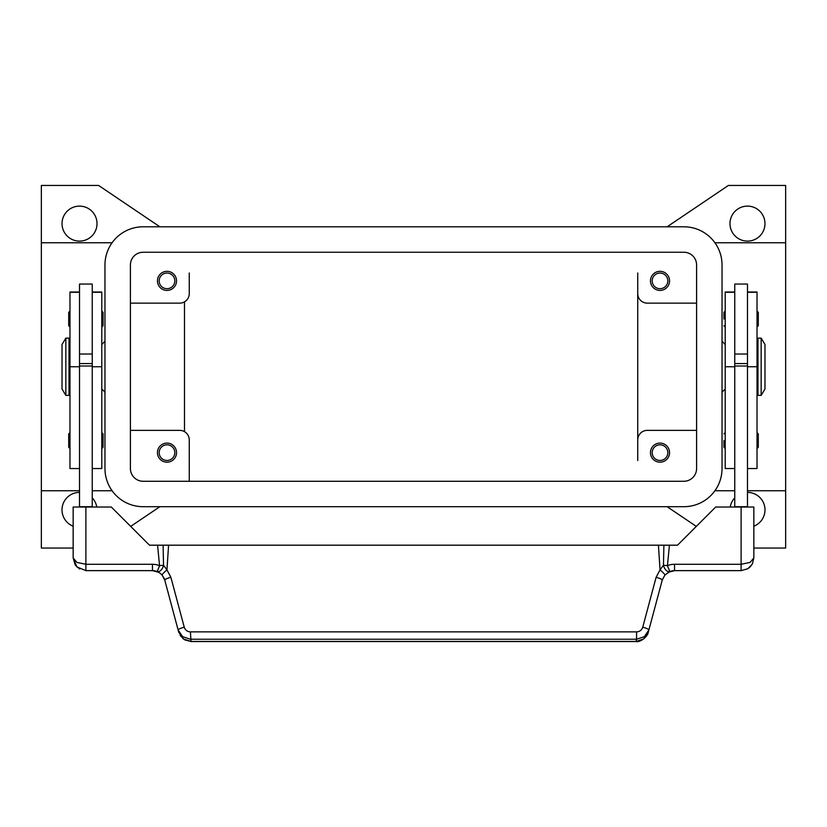 <?xml version="1.0" encoding="UTF-8"?>
<svg xmlns="http://www.w3.org/2000/svg" width="827" height="827" viewBox="0 0 827 827"><rect width="100%" height="100%" fill="white"/><g stroke="black" fill="none" stroke-linecap="round" stroke-linejoin="round"><path stroke-width="1.24" d="M130.408 264.971A12.725 12.725 0 0 1 143.133 252.245L683.867 252.245A12.725 12.725 0 0 1 696.592 264.971L696.592 468.537A12.725 12.725 0 0 1 683.867 481.262L143.133 481.262A12.725 12.725 0 0 1 130.408 468.537L130.408 264.971M104.967 264.971A38.166 38.166 0 0 1 143.133 226.794L683.867 226.794A38.166 38.166 0 0 1 722.033 264.971L722.033 468.537A38.166 38.166 0 0 1 683.867 506.703L143.133 506.703A38.166 38.166 0 0 1 104.967 468.537L104.967 264.971M97.017 223.621A17.491 17.491 0 0 1 79.516 241.112A17.491 17.491 0 0 1 62.025 223.621A17.491 17.491 0 0 1 79.516 206.119A17.491 17.491 0 0 1 97.017 223.621M73.158 526.189A17.491 17.491 0 0 1 79.516 492.396M747.484 492.396A17.491 17.491 0 0 1 753.842 526.189M764.975 223.621A17.491 17.491 0 0 1 747.484 241.112A17.491 17.491 0 0 1 729.983 223.621A17.491 17.491 0 0 1 747.484 206.119A17.491 17.491 0 0 1 764.975 223.621M652.183 280.87A7.825 7.825 0 0 0 660.008 288.695A7.825 7.825 0 0 0 667.834 280.87A7.825 7.825 0 0 0 660.008 273.044A7.825 7.825 0 0 0 652.183 280.87M669.55 280.87A9.542 9.542 0 0 1 660.008 290.411A9.542 9.542 0 0 1 650.467 280.87A9.542 9.542 0 0 1 660.008 271.328A9.542 9.542 0 0 1 669.55 280.87M159.166 452.638A7.825 7.825 0 0 0 166.992 460.463A7.825 7.825 0 0 0 174.817 452.638A7.825 7.825 0 0 0 166.992 444.812A7.825 7.825 0 0 0 159.166 452.638M176.533 452.638A9.542 9.542 0 0 1 166.992 462.179A9.542 9.542 0 0 1 157.45 452.638A9.542 9.542 0 0 1 166.992 443.096A9.542 9.542 0 0 1 176.533 452.638M159.166 280.87A7.825 7.825 0 0 0 166.992 288.695A7.825 7.825 0 0 0 174.817 280.87A7.825 7.825 0 0 0 166.992 273.044A7.825 7.825 0 0 0 159.166 280.87M176.533 280.87A9.542 9.542 0 0 1 166.992 290.411A9.542 9.542 0 0 1 157.45 280.87A9.542 9.542 0 0 1 166.992 271.328A9.542 9.542 0 0 1 176.533 280.87M652.183 452.638A7.825 7.825 0 0 0 660.008 460.463A7.825 7.825 0 0 0 667.834 452.638A7.825 7.825 0 0 0 660.008 444.812A7.825 7.825 0 0 0 652.183 452.638M669.55 452.638A9.542 9.542 0 0 1 660.008 462.179A9.542 9.542 0 0 1 650.467 452.638A9.542 9.542 0 0 1 660.008 443.096A9.542 9.542 0 0 1 669.55 452.638M189.259 439.912L189.259 481.262L189.259 439.912A9.542 9.542 0 0 0 179.717 430.371L130.408 430.371M722.033 341.303L725.217 344.487M725.217 389.021L722.033 392.194M104.967 341.303L101.783 344.487M101.783 389.021L104.967 392.194M761.16 338.129L764.975 344.487L764.975 389.021L761.16 395.378L757.977 395.378L757.977 338.129L761.16 338.129L761.16 395.378M757.025 350.844L757.977 350.844M757.977 382.653L757.025 382.653M734.758 507.023L734.758 284.054L747.484 284.054L747.484 507.023M747.484 354.028L734.758 354.028M723.945 319.046L723.945 312.358L723.945 319.046M758.297 312.358L758.297 319.046L758.297 312.358L757.025 311.086M723.945 440.543L723.945 447.231L723.945 440.543M758.297 433.865L758.297 440.543L758.297 433.865L757.025 432.593M65.84 338.129L62.025 344.487L62.025 389.021L65.84 395.378L69.023 395.378L69.023 338.129L65.84 338.129L65.84 395.378M69.975 350.844L69.023 350.844M69.023 382.653L69.975 382.653M79.516 292.003L69.975 292.003L69.975 468.537L79.516 468.537M92.242 292.003L101.783 292.003L101.783 468.537L92.242 468.537M92.242 507.023L92.242 284.054L79.516 284.054L79.516 507.023M79.516 354.028L92.242 354.028M101.783 311.086L103.055 312.358L103.055 325.724L101.783 326.996M69.975 311.086L68.703 312.358L68.703 325.724L69.975 326.996M101.783 432.593L103.055 433.865L103.055 447.231L101.783 448.503M69.975 432.593L68.703 433.865L68.703 447.231L69.975 448.503M164.211 578.497L162.123 575.085L164.749 580.068L178.115 629.957L182.653 636.676L190.417 639.24L636.583 639.24L636.583 631.88L190.417 631.88L191.006 641.556L635.994 641.556C639.912 642.682 647.83 636.718 648.296 632.169L643.757 638.878L635.994 641.556M160.2 573.266L162.123 575.085A6.358 0.848 139.4 0 1 166.951 569.844L163.529 565.254A6.358 3.68 111.9 0 1 163.436 565.658A6.358 3.68 111.9 0 1 157.202 571.56L160.2 573.266M648.296 632.169L662.251 580.068L664.877 575.085L669.798 571.56A12.725 12.725 0 0 1 674.543 570.64L741.116 570.64L747.784 568.749L750.12 566.909L752.425 563.745L753.842 557.915L750.12 562.412L741.116 564.283L674.543 564.283A19.083 19.083 0 0 0 667.43 565.658L663.471 565.254L660.049 569.844L656.111 577.318L642.744 627.207C641.752 630.122 639.705 631.683 636.583 631.88M752.425 563.745L753.842 557.915L753.842 507.023L715.675 507.023L677.499 545.189L663.895 545.189L663.471 565.254A6.358 3.68 -111.9 0 0 663.564 565.658A6.358 3.68 -111.9 0 0 669.798 571.56L667.43 565.658L669.436 545.189M190.417 631.88C187.295 631.683 185.248 630.122 184.256 627.207A6.358 1.065 165 0 0 179.81 628.706A6.358 1.065 165 0 0 178.115 629.957L178.704 632.169L183.243 638.878L191.006 641.452L635.994 641.452L636.583 639.24L644.347 636.676L648.885 629.957A6.358 1.065 -165 0 0 647.19 628.706A6.358 1.065 -165 0 0 642.744 627.207M152.457 564.283L85.884 564.283L76.88 562.412L73.158 557.915L76.88 566.909L85.884 570.64L152.457 570.64A12.725 12.725 0 0 1 157.202 571.56L159.57 565.658A19.083 19.083 0 0 0 152.457 564.283L152.457 570.64L158.763 572.315M85.884 570.64L85.884 507.023L73.158 507.023L73.158 557.915L75.081 564.655M184.256 627.207L170.889 577.318L166.951 569.844L168.584 545.189L163.105 545.189L163.529 565.254L159.57 565.658L157.564 545.189L149.501 545.189L111.325 507.023L85.884 507.023M168.584 545.189L658.416 545.189L660.049 569.844A6.358 0.848 -139.4 0 1 664.877 575.085L662.251 580.068A6.358 1.065 -165 0 0 660.556 578.817A6.358 1.065 -165 0 0 656.111 577.318M170.889 577.318A6.358 1.065 165 0 0 166.444 578.817A6.358 1.065 165 0 0 164.749 580.068M163.105 545.189L157.564 545.189M658.416 545.189L663.895 545.189M92.242 506.703L79.516 506.703M92.242 366.02L79.516 366.02M92.242 363.57L79.516 363.57M734.758 506.703L747.484 506.703M734.758 366.02L747.484 366.02M734.758 363.57L747.484 363.57M758.297 440.543L758.297 447.231L758.297 440.543M758.297 319.046L758.297 325.724L758.297 319.046M734.758 292.003L725.217 292.003L725.217 468.537L734.758 468.537M747.484 292.003L757.025 292.003L757.025 468.537L747.484 468.537M189.259 272.982L189.259 293.595A9.542 9.542 0 0 1 179.717 303.137L130.408 303.137M184.483 301.855L184.483 431.642M73.158 548.053L41.35 548.053L41.35 242.766L112.09 242.766M41.35 490.742L79.516 490.742M92.242 490.742L112.09 490.742M41.35 242.766L41.35 185.444L98.599 185.444L159.859 226.794M159.859 506.703L130.697 526.396M92.242 497.885A17.491 17.491 0 0 1 96.78 507.023M667.141 226.794L728.401 185.444L785.65 185.444L785.65 490.742L747.484 490.742M734.758 490.742L714.91 490.742M785.65 242.766L714.91 242.766M785.65 490.742L785.65 548.053L753.842 548.053M696.592 430.371L647.283 430.371A9.542 9.542 0 0 0 637.741 439.912L637.741 272.982M637.741 439.912L637.741 460.525M696.592 303.137L647.283 303.137A9.542 9.542 0 0 1 637.741 293.595M696.303 526.396L667.141 506.703M730.22 507.023A17.491 17.491 0 0 1 734.758 497.885M69.975 292.282L79.516 292.282M92.242 292.282L101.783 292.282M668.237 572.315L674.543 570.651L674.543 564.283M741.116 570.64L741.116 507.023M92.242 366.754L101.783 366.754M69.975 366.754L79.516 366.754M734.758 292.282L725.217 292.282M734.758 366.754L725.217 366.754M757.025 292.282L747.484 292.282M757.025 366.754L747.484 366.754M725.217 311.086L723.945 312.358M725.217 432.593L723.945 433.865M75.577 565.389L79.661 569.017M747.784 568.749L752.032 564.459M180.172 635.539L184.597 639.829L191.006 641.545M757.025 448.503L758.297 447.231M725.217 448.503L723.945 447.231M757.025 326.996L758.297 325.724M725.217 326.996L723.945 325.724"/></g></svg>
